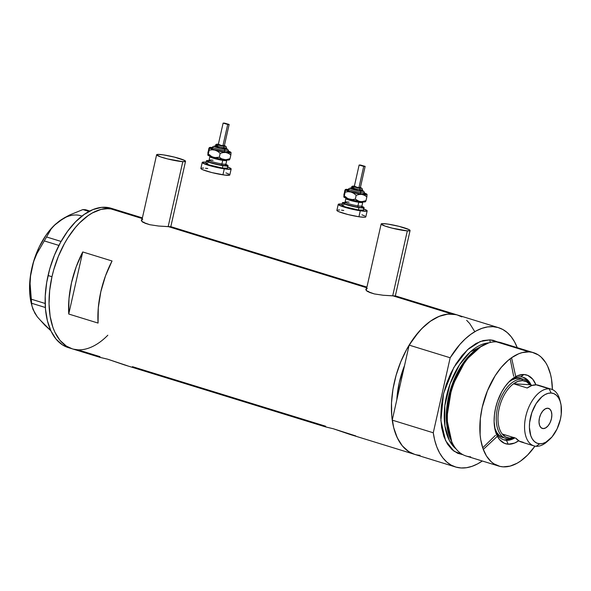 <?xml version="1.0" encoding="UTF-8"?>
<svg xmlns="http://www.w3.org/2000/svg" width="591" height="591" viewBox="0 0 591 591"><rect width="100%" height="100%" fill="white"/><g stroke="black" fill="none" stroke-linecap="round" stroke-linejoin="round"><path stroke-width="0.89" d="M168.154 226.678L182.804 161.653A14.827 1.677 -167.3 0 1 166.455 158.639A14.827 1.677 -167.3 0 1 156.615 154.783A14.827 1.677 -167.3 0 1 159.356 154.428A14.827 1.677 -167.3 0 1 175.712 157.442A14.827 1.677 -167.3 0 1 185.544 161.299A14.827 1.677 -167.3 0 1 182.804 161.653L168.154 226.678M392.683 295.892L407.332 230.867A14.827 1.677 -167.3 0 1 390.983 227.853A14.827 1.677 -167.3 0 1 381.151 223.996A14.827 1.677 -167.3 0 1 383.884 223.642A14.827 1.677 -167.3 0 1 400.24 226.656A14.827 1.677 -167.3 0 1 410.073 230.512A14.827 1.677 -167.3 0 1 407.332 230.867L392.683 295.892M171.154 226.767L158.669 226.043L149.841 224.72L145.061 223.25L142.076 221.529L141.286 220.022L142.734 219.209M395.682 295.98L383.197 295.256L374.369 293.934L369.589 292.464L366.605 290.742L365.814 289.235L367.27 288.423M355.789 435.929L333.405 428.778L325.56 426.901L333.405 428.778L349.924 434.415L414.527 454.331A72.892 40.919 -72.9 0 1 395.519 377.42A72.892 40.919 -72.9 0 1 451.916 314.02L393.2 295.921L451.916 314.02A72.892 40.919 -72.9 0 1 457.471 315.018A72.892 40.919 107.1 0 0 409.135 345.122L404.54 365.526L399.272 382.547L396.827 399.73A64.242 36.058 -72.9 0 1 404.54 365.526L409.135 345.122L450.172 357.769A72.892 40.919 -72.9 0 1 498.508 327.665A72.892 40.919 -72.9 0 1 517.236 347.663M127.316 365.733L107.71 359.202L99.857 357.333L107.71 359.202L124.575 364.95L325.567 426.909M109.557 208.49A72.892 40.919 107.1 0 0 53.153 271.89A72.892 40.919 107.1 0 0 72.161 348.793A72.892 40.919 -72.9 0 1 51.964 276.728L53.722 269.814L58.376 256.317L64.389 243.706L67.832 237.877L75.426 227.476L79.504 222.992L88.029 215.693L92.395 212.945L101.12 209.377L109.557 208.49L142.246 218.567L109.557 208.49L113.561 209.066L105.397 208.593L101.12 209.377L92.395 212.945L88.029 215.693L79.504 222.992L75.426 227.476L67.832 237.877L64.389 243.706L58.376 256.317L53.722 269.814L51.964 276.728A72.892 40.919 -72.9 0 1 115.105 209.48A72.892 40.919 107.1 0 0 109.557 208.49M366.775 287.773L168.664 226.708L366.775 287.773M420.075 455.321A72.892 40.919 -72.9 0 1 414.527 454.331L455.558 466.979A72.892 40.919 -72.9 0 1 433.269 432.782L392.232 420.135A72.892 40.919 107.1 0 0 414.527 454.331M68.748 314.035A72.892 40.919 -72.9 0 1 82.74 251.951L112.046 260.986A72.892 40.919 107.1 0 0 98.062 323.07L68.748 314.035L82.74 251.951L112.046 260.986L105.479 275.916L100.817 291.784L98.298 307.778L98.062 323.07L68.748 314.035L68.984 298.743L71.504 282.749L76.165 266.881L82.74 251.951L68.748 314.035M395.933 296.061L383.197 295.256L374.369 293.934L367.838 291.607L365.925 289.93L366.265 288.718M171.405 226.848L158.669 226.043L149.841 224.72L143.31 222.393L141.397 220.716L141.737 219.505M100.012 356.661L77.709 349.783L73.705 349.207L77.709 349.783M325.707 426.237L132.428 366.656M414.572 454.339L408.662 451.583L402.308 445.843L397.255 437.754L393.687 427.625L391.744 415.85L391.501 402.87L392.963 389.196L396.088 375.344L400.742 361.855L406.756 349.244L413.885 337.986L421.871 328.53L430.396 321.231L439.135 316.362L447.756 314.124L455.927 314.597M466.654 320.322L469.682 323.499L474.743 331.588M72.205 348.808L66.303 346.045L59.95 340.305L54.889 332.223L52.909 327.392L50.139 316.384L49.046 303.944L49.659 290.558L51.964 276.728L48.056 275.517L51.964 276.728L49.659 290.558L49.046 303.944L50.139 316.384L52.909 327.392L54.889 332.223L59.95 340.305L66.303 346.045L72.205 348.808M367.181 291.393L368.614 291.415M142.653 222.179L144.078 222.201M407.332 230.867L410.065 230.534L409.171 229.67L398.955 226.323L388.021 224.1L382.458 223.612L381.151 223.974L385.007 226.065L392.269 228.185L407.332 230.867M182.804 161.653L185.537 161.321L184.643 160.457L174.426 157.11L163.493 154.886L157.93 154.399L156.622 154.761L160.479 156.851L167.741 158.972L182.804 161.653M113.125 208.963A72.892 40.919 107.1 0 0 111.197 208.276A72.892 40.919 107.1 0 0 48.056 275.517A72.892 40.919 107.1 0 0 68.253 347.589L72.161 348.793A72.892 40.919 -72.9 0 0 107.821 335.223M58.827 221.455L69.731 214.947L82.88 209.576L88.99 211.46L82.88 209.576L85.621 209.731L89.817 211.031L85.621 209.731L82.88 209.576L69.731 214.947L63.917 218.057L54.505 225.178L58.827 221.455A56.832 31.899 107.1 0 1 81.957 216.092M61.072 241.446L46.563 236.976L51.107 229.027L54.505 225.178L51.107 229.027L46.563 236.976L61.072 241.446M40.417 320.27L50.848 330.731L44.946 325.323L37.329 316.865L34.758 313.023L32.01 306.219L31.626 303.257L45.344 307.49L31.626 303.257L30.089 283.628L30.555 275.886L31.833 268.218L33.96 260.771L36.827 253.775L44.288 240.921L58.923 245.428L44.288 240.921L46.563 236.976L36.827 253.775L33.96 260.771L31.833 268.218A56.832 31.899 107.1 0 0 31.345 303.634L33.015 309.477L37.329 316.865L34.699 312.654M31.626 303.257L31.168 299.157L45.152 303.471L31.168 299.157L30.089 283.628L30.555 275.886L33.731 261.045L39.058 247.282L46.105 235.078L50.124 229.825L56.012 223.76M56.034 223.745A56.832 31.899 107.1 0 0 55.946 223.819A56.832 31.899 107.1 0 0 31.833 268.218L30.488 275.428L29.557 289.442L29.978 296.017L31.36 303.708M109.653 207.855L101.489 207.382L92.868 209.62L84.121 214.489L75.596 221.788L67.618 231.251L60.481 242.502L54.468 255.113L49.814 268.61L46.696 282.454L45.226 296.135L45.47 309.108L47.413 320.891L50.981 331.012L56.042 339.101L62.395 344.841L68.297 347.604M518.676 440.805A35.948 20.183 -72.9 0 1 508.26 444.218L506.421 440.317A32.741 18.38 107.1 0 0 514.842 437.901A32.741 18.38 -72.9 0 1 506.421 440.317L505.054 439.896A32.741 18.38 107.1 0 0 510.676 438.891M531.132 385.073A32.741 18.38 107.1 0 0 520.73 376.851L523.966 374.524A35.948 20.183 -72.9 0 1 535.926 384.83L532.727 379.2L527.829 375.425L523.966 374.524L520.73 376.851A32.741 18.38 -72.9 0 1 523.22 377.302A32.741 18.38 -72.9 0 1 531.132 385.073M548.197 440.642A29.653 16.644 -72.9 0 1 536.214 446.301A29.653 16.644 -72.9 0 1 533.954 445.895A29.653 16.644 -72.9 0 1 526.226 414.616A29.653 16.644 -72.9 0 1 549.172 388.819A29.653 16.644 107.1 0 0 525.739 416.581A29.653 16.644 107.1 0 0 536.214 446.301L539.709 443.789A26.189 14.701 -72.9 0 1 530.452 417.542A26.189 14.701 -72.9 0 1 551.152 393.022L549.172 388.819L536.273 384.844A29.653 16.644 107.1 0 0 527.224 387.992L513.542 383.773A29.653 16.644 -72.9 0 1 522.592 380.634L521.883 379.134L518.957 378.225A30.887 17.338 -72.9 0 0 508.733 382.104L511.68 380.116L515.382 378.602L518.957 378.225A30.887 17.338 -72.9 0 1 521.306 378.646M528.243 381.904A32.741 18.38 107.1 0 0 522.525 377.11M517.251 347.693L514.495 341.746L511.141 336.678L507.248 332.585L502.875 329.519L498.08 327.54L492.953 326.675L487.575 326.934L482.027 328.315L476.398 330.797L470.783 334.343L465.265 338.894L459.931 344.376L450.172 357.769L433.269 432.782L392.232 420.135L396.827 399.73A64.242 36.058 -72.9 0 1 404.54 365.526L392.232 420.135L393.665 427.559L395.778 434.304L398.533 440.251L401.887 445.318L405.781 449.411L410.161 452.477L414.948 454.457M470.672 456.836A59.299 33.288 -72.9 0 1 452.159 442.652A59.299 33.288 -72.9 0 1 481.997 345.853A59.299 33.288 -72.9 0 1 496.58 341.879A59.299 33.288 107.1 0 0 450.689 393.458A59.299 33.288 107.1 0 0 466.159 456.023L498.649 466.04A59.299 33.288 -72.9 0 1 483.179 403.468A59.299 33.288 -72.9 0 1 529.071 351.889L496.58 341.879L529.071 351.889A59.299 33.288 -72.9 0 1 533.584 352.701A59.299 33.288 -72.9 0 1 552.4 389.587L551.499 379.067L550.539 374.421L547.635 366.184L545.722 362.667L541.053 357.016L538.349 354.932L532.328 352.362L529.071 351.889L522.208 352.613L518.669 353.795L511.555 357.754L508.053 360.488L501.301 367.336L495.125 375.802L487.435 390.806L482.212 407.406L480.335 418.657L480.114 434.732L480.734 439.674L482.987 448.628L486.511 456.067L491.173 461.719L493.877 463.802L499.905 466.38L503.163 466.846A59.299 33.288 -72.9 0 1 498.649 466.04M481.997 345.853L480.439 346.762A57.748 32.416 107.1 0 0 451.384 441.019L452.159 442.652M511.555 357.762L515.751 376.585M497.356 436.254L483.283 449.455M490.641 342.374A2.467 2.024 93.3 0 1 489.983 339.847L497.703 341.975L493.249 340.313L489.983 339.847A2.467 2.024 -86.7 0 0 490.641 342.374M482.714 447.83L495.48 435.331M513.675 376.297L510.166 358.774M488.75 342.869A56.832 31.899 107.1 0 0 448.503 388.531A56.832 31.899 107.1 0 0 456.06 448.924L449.374 440.509L444.912 425.919L444.816 405.795L450.106 383.758L459.517 364.758L470.384 351.844L488.75 342.869M451.155 440.539A56.832 31.899 -72.9 0 1 479.973 347.035L464.94 360.702L451.369 386.75L446.308 417.601L451.155 440.539M461.837 316.872L457.042 314.892L451.916 314.02L446.537 314.279L440.989 315.668L435.36 318.15L429.746 321.696L424.227 326.239L418.893 331.728L409.135 345.122L450.172 357.769L433.269 432.782L434.703 440.206L436.815 446.951L439.571 452.905L442.925 457.966L446.818 462.059L451.192 465.124L455.986 467.104L461.113 467.969L466.491 467.71L472.039 466.329L477.668 463.846L482.3 461.002A72.892 40.919 -72.9 0 1 461.113 467.969A72.892 40.919 -72.9 0 1 455.558 466.979M462.952 454.701L457.715 453.312L452.093 449.677L447.431 444.026L443.9 436.579L441.647 427.625L440.753 417.505L441.255 406.608L443.132 395.357L446.308 384.187L450.667 373.512L456.045 363.76L462.221 355.294L468.966 348.439L476.028 343.467L483.12 340.564L489.983 339.847L480.165 341.517L467.511 349.732L453.858 367.395L443.575 393.473L440.879 420.615L445.584 440.657L454.043 451.243L462.952 454.701M396.827 399.73L404.54 365.526L399.272 382.547L396.827 399.73M533.584 352.701L501.094 342.684A59.299 33.288 107.1 0 0 496.58 341.879A59.299 33.288 -72.9 0 1 505.283 344.56M534.966 446.146A59.299 33.288 -72.9 0 1 503.163 466.846L510.026 466.129L517.125 463.226L520.671 460.987L527.608 455.048L534.966 446.146M518.876 440.664L514.569 443.058L508.26 444.218L504.404 443.316L499.498 439.541L497.009 435.552L495.243 430.558L494.12 421.605L494.423 415L495.561 408.182L497.489 401.407L501.693 391.892L505.209 386.344L509.147 381.675L513.35 378.077L517.664 375.677L523.966 374.524A35.948 20.183 -72.9 0 0 510.816 380.094A35.948 20.183 -72.9 0 0 495.251 430.58L495.251 430.58A35.948 20.183 -72.9 0 0 508.26 444.218L506.421 440.317A32.741 18.38 -72.9 0 1 503.931 439.874A32.741 18.38 -72.9 0 1 494.933 429.184A32.741 18.38 107.1 0 0 506.421 440.317L505.054 439.896L508.844 439.497M481.214 346.326L465.811 360.141L451.856 386.802L446.693 418.45L451.775 441.817M503.251 439.638A32.741 18.38 107.1 0 0 505.054 439.896M509.767 381.069A32.741 18.38 -72.9 0 1 520.73 376.851A32.741 18.38 107.1 0 0 509.767 381.069M528.553 382.384L525.975 379.259M503.177 437.702L499.218 435.434L496.787 432.486L494.667 427.744A30.887 17.338 -72.9 0 0 503.111 437.68L503.044 437.658M540.314 386.012L549.172 388.819A29.653 16.644 -72.9 0 1 551.425 389.225L538.527 385.251A29.653 16.644 107.1 0 0 536.273 384.844L531.811 385.517L527.224 387.992L513.542 383.773L530.009 384.726A29.653 16.644 -72.9 0 0 522.592 380.634L518.13 381.306L513.542 383.773A29.653 16.644 107.1 0 0 499.166 408.388A29.653 16.644 107.1 0 0 502.217 434.016A29.653 16.644 -72.9 0 1 499.166 408.388A29.653 16.644 -72.9 0 1 513.542 383.773L530.009 384.726L526.64 381.793L522.592 380.634L521.883 379.134A30.887 17.338 -72.9 0 1 524.239 379.555A30.887 17.338 -72.9 0 1 530.674 384.933A30.887 17.338 107.1 0 0 521.883 379.134A30.887 17.338 107.1 0 0 497.482 408.049A30.887 17.338 107.1 0 0 508.393 439.002A30.887 17.338 -72.9 0 1 506.044 438.581A30.887 17.338 -72.9 0 1 497.984 405.995A30.887 17.338 -72.9 0 1 521.883 379.134L518.957 378.225L522.267 379.001M543.136 428.586L541.009 427.677L539.561 425.357L539.007 421.981L539.42 418.059L540.758 414.188L542.804 410.959L545.249 408.869L547.724 408.226A10.498 5.895 -72.9 0 1 548.522 408.366A10.498 5.895 -72.9 0 1 551.263 419.447A10.498 5.895 -72.9 0 1 543.136 428.586A10.498 5.895 -72.9 0 1 542.331 428.438A10.498 5.895 -72.9 0 1 539.598 417.364A10.498 5.895 -72.9 0 1 547.724 408.226L549.844 409.135L551.292 411.454L551.854 414.83L551.433 418.753L550.095 422.624L548.049 425.845L545.604 427.943L543.136 428.586M523.316 442.327L519.275 441.159L515.899 438.227L502.217 434.016L505.593 436.941L509.641 438.108L508.393 439.002A30.887 17.338 107.1 0 0 514.384 437.761A30.887 17.338 -72.9 0 1 508.393 439.002L509.641 438.108A29.653 16.644 -72.9 0 1 502.217 434.016L515.899 438.227A29.653 16.644 107.1 0 0 521.063 441.92L533.954 445.895M513.727 437.562A29.653 16.644 -72.9 0 1 509.641 438.108L514.104 437.436M530.009 384.726L532.181 385.398L530.009 384.726M551.425 389.225A29.653 16.644 -72.9 0 1 560.238 401.592A29.653 16.644 107.1 0 0 559.899 400.07A29.653 16.644 107.1 0 0 549.172 388.819L551.152 393.022L548.116 393.34L544.983 394.618L541.866 396.812L536.155 403.579L531.856 412.599L529.625 422.506L529.403 427.323L530.792 435.744L532.351 439.032L534.412 441.529L536.894 443.132L539.709 443.789L542.737 443.472L545.87 442.194L551.972 436.971L557.069 428.918L560.401 419.27L561.228 414.306L561.058 405.02L560.061 401.067L558.502 397.78L556.441 395.283L553.959 393.672L551.152 393.022A26.189 14.701 -72.9 0 1 560.63 402.951A26.189 14.701 -72.9 0 1 549.29 439.734A26.189 14.701 -72.9 0 1 539.709 443.789L536.214 446.301A29.653 16.644 107.1 0 0 547.059 441.706L549.29 439.734M215.604 145.393A5.563 0.628 12.7 0 0 223.856 147.72A1.234 0.672 -81.5 0 0 223.494 146.258A4.322 0.488 -167.3 0 1 217.946 144.906A4.322 0.488 -167.3 0 1 218.338 144.33M226.885 150.897A9.264 1.049 -167.3 0 1 224.942 152.101A1.234 0.672 98.5 0 1 224.58 150.639A8.03 0.909 12.7 0 0 228.274 150.587A8.03 0.909 12.7 0 1 224.58 150.639A1.234 0.672 -81.5 0 0 224.218 149.183A6.796 0.768 -167.3 0 1 215.855 147.181A6.796 0.768 -167.3 0 1 215.412 146.08L214.112 146.236L215.094 146.893L221.788 148.747L226.767 149.405L227.284 149.065L225.599 148.282M223.915 147.92L226.161 148.962L226.434 147.757A5.563 0.628 -167.3 0 1 223.856 147.72A5.563 0.628 -167.3 0 1 218.301 146.494A5.563 0.628 -167.3 0 1 215.582 145.32L215.316 146.516A5.563 0.628 12.7 0 0 218.035 147.691A5.563 0.628 12.7 0 0 223.583 148.917L223.856 147.72A6.796 0.768 -167.3 0 1 227.365 149.183A6.796 0.768 -167.3 0 1 224.218 149.183A1.234 0.672 98.5 0 1 224.58 150.639A8.03 0.909 12.7 0 1 212.664 147.277A8.03 0.909 12.7 0 0 224.58 150.639A1.234 0.672 -81.5 0 0 224.942 152.101L213.573 149.39L211.268 148.319L212.871 147.868M222.859 145.999L227.72 124.442L223.125 123.105L224.558 123.127L229.145 124.465L227.72 124.442L222.859 145.999L218.264 144.655L224.292 146.021L222.859 145.999M218.98 144.396C216.838 143.916 215.708 144.219 215.582 145.32A5.563 0.628 -167.3 0 1 218.168 145.356M224.676 164.232A9.884 1.116 -167.3 0 1 222.29 165.406A1.234 0.672 98.5 0 1 221.928 163.943A8.651 0.983 12.7 0 0 225.91 163.892M226.715 160.294A8.651 0.983 -167.3 0 1 222.733 160.353A8.651 0.983 -167.3 0 1 214.097 158.447A8.651 0.983 -167.3 0 1 209.871 156.615L209.635 155.677M210.167 160.966L208.446 160.944L209.066 160.205A8.651 0.983 12.7 0 0 213.292 162.037A8.651 0.983 12.7 0 0 221.928 163.943L222.733 160.353L221.928 163.943A8.651 0.983 12.7 0 0 225.939 164.01L226.745 160.412A8.651 0.983 -167.3 0 1 222.733 160.353A8.651 0.983 -167.3 0 1 209.901 156.726M206.385 160.855L205.845 163.256A11.118 1.256 12.7 0 0 211.275 165.613A11.118 1.256 12.7 0 0 222.379 168.058L222.918 165.665A11.118 1.256 -167.3 0 1 211.822 163.219A11.118 1.256 -167.3 0 1 206.385 160.855A11.118 1.256 -167.3 0 1 208.874 160.619L206.385 160.841L209.28 162.414L222.918 165.665L222.379 168.058L208.741 164.808L205.845 163.242L207.899 162.99M202.225 162.436L200.881 168.428A14.827 1.677 12.7 0 0 208.128 171.567A14.827 1.677 12.7 0 0 222.925 174.833L224.277 168.849A14.827 1.677 -167.3 0 1 209.473 165.583A14.827 1.677 -167.3 0 1 202.225 162.436A14.827 1.677 -167.3 0 1 206.089 162.17L202.233 162.422L206.089 164.512L216.151 167.297L224.277 168.849L222.925 174.833A14.827 1.677 12.7 0 0 229.803 174.943L231.155 168.96A14.827 1.677 -167.3 0 1 224.277 168.849L230.763 169.225L230.978 168.598L227.291 166.884M207.788 154.783L210.16 156.26L218.884 158.676L226.464 159.954L229.426 159.688M228.976 159.26L228.481 158.986M209.037 154.576L208.039 154.665M209.199 154.96L209.812 154.886M227.779 167.061A14.827 1.677 -167.3 0 1 231.155 168.96M227.535 168.154L222.379 168.058A11.118 1.256 12.7 0 0 227.535 168.139L228.074 165.746A11.118 1.256 -167.3 0 1 222.918 165.665L227.786 165.945L227.941 165.48L225.932 164.468A11.118 1.256 -167.3 0 1 228.074 165.746M207.759 168.531L205.498 168.236M203.622 168.073L202.188 168.043M201.265 168.154L201.058 168.782L203.023 169.846L211.992 172.616L225.186 175.135L229.796 174.966M228.902 174.101L225.947 172.875M225.444 164.527L226.87 165.487L225.998 165.731L216.875 164.372L209.015 162.074L207.596 161.114L208.601 160.87A9.884 1.116 -167.3 0 0 210.721 162.702A9.884 1.116 -167.3 0 0 222.29 165.406A1.234 0.672 -81.5 0 1 221.928 163.943A8.651 0.983 12.7 0 1 209.088 160.324A8.651 0.983 12.7 0 1 213.078 160.264M229.441 158.816L229.404 159.363L229.441 158.816M229.5 159.777L229.98 158.809L227.114 159.622L224.27 159.681A11.118 1.256 12.7 0 0 229.323 159.88L229.515 159.769M207.759 155.005L207.773 155.027A11.118 1.256 12.7 0 0 207.773 155.027A11.118 1.256 12.7 0 0 213.425 157.302A11.118 1.256 12.7 0 0 224.27 159.681L221.625 158.802L219.305 157.213L216.372 157.649L213.425 157.302L210.699 156.031L208.283 154.059L207.81 155.019L208.8 148.636L209.28 147.676L215.043 150.121L227.047 152.655L230.992 152.663L227.653 150.853M207.929 154.879L207.936 152.493L209.28 147.676L209.155 150.203L212.088 149.774L215.043 150.121A11.118 1.256 -167.3 0 1 209.354 147.757A11.118 1.256 -167.3 0 1 209.458 147.565A11.118 1.256 -167.3 0 1 212.494 147.506L209.406 147.602L209.155 150.203L212.088 149.774L215.043 150.121L217.769 151.392L220.177 153.364L223.036 152.552L225.888 152.493A11.118 1.256 -167.3 0 1 215.043 150.121L217.769 151.392L220.177 153.364L223.036 152.552L225.888 152.493L228.525 153.372L230.845 154.953L231.044 152.508A11.118 1.256 -167.3 0 1 225.888 152.493L228.525 153.372L230.845 154.953L231.044 152.508A11.118 1.256 -167.3 0 0 231.007 152.419L231.022 152.441M227.897 151.281L229.123 151.946L228.998 152.338L224.942 152.101A9.264 1.049 -167.3 0 1 214.06 149.553A9.264 1.049 -167.3 0 1 212.154 147.853M228.281 151.067A11.118 1.256 -167.3 0 1 231.007 152.419M229.98 158.809L230.845 154.953L229.98 158.809L225.688 159.762L221.625 158.802L219.305 157.213L220.177 153.364L219.305 157.213L214.895 157.598L212.021 156.778L208.283 154.059L209.155 150.203L208.283 154.059M218.411 144.337L217.06 144.381L218.182 144.994L223.494 146.258A1.234 0.672 98.5 0 1 223.856 147.72L223.583 148.917A5.563 0.628 12.7 0 0 226.161 148.954L220.539 148.334L215.316 146.509M216.343 146.383L217.894 146.553M226.434 147.757L226.08 146.538L224.373 145.667A4.322 0.488 -167.3 0 1 223.494 146.258L225.496 146.295L223.753 145.482M223.043 145.445L224.255 145.947M223.125 123.105L229.145 124.472L223.125 123.105L218.264 144.662L219.697 144.684M223.856 147.72A5.563 0.628 12.7 0 0 226.412 147.684M351.608 187.317A5.563 0.628 12.7 0 0 359.86 189.645A1.234 0.672 -81.5 0 0 359.498 188.182A4.322 0.488 -167.3 0 1 353.957 186.83A4.322 0.488 -167.3 0 1 354.349 186.254M362.896 192.821A9.264 1.049 -167.3 0 1 360.946 194.025A1.234 0.672 98.5 0 1 360.584 192.563A8.03 0.909 12.7 0 0 364.285 192.511A8.03 0.909 12.7 0 1 360.584 192.563A1.234 0.672 -81.5 0 0 360.222 191.107A6.796 0.768 -167.3 0 1 351.859 189.105A6.796 0.768 -167.3 0 1 351.423 188.004L350.293 188.041L350.529 188.551L356.499 190.391L362.771 191.329L363.295 190.989L361.603 190.206M362.268 190.45A6.796 0.768 -167.3 0 1 360.222 191.107A1.234 0.672 98.5 0 1 360.584 192.563A8.03 0.909 12.7 0 1 348.668 189.201A8.03 0.909 12.7 0 0 360.584 192.563A1.234 0.672 -81.5 0 0 360.946 194.025L349.577 191.314L347.168 190.006L348.882 189.8M358.863 187.923L363.724 166.367L359.129 165.029L360.562 165.052L365.157 166.389L363.724 166.367L358.863 187.923L354.275 186.586L360.296 187.945L358.863 187.923M354.984 186.32C352.842 185.84 351.711 186.143 351.593 187.244L351.32 188.44A5.563 0.628 12.7 0 0 354.039 189.615A5.563 0.628 12.7 0 0 359.587 190.841L359.86 189.645A5.563 0.628 -167.3 0 1 354.312 188.418A5.563 0.628 -167.3 0 1 351.593 187.244A5.563 0.628 -167.3 0 1 354.172 187.281M360.68 206.156A9.884 1.116 -167.3 0 1 358.294 207.33A1.234 0.672 98.5 0 1 357.932 205.867A8.651 0.983 12.7 0 0 361.914 205.816M362.726 202.218A8.651 0.983 -167.3 0 1 358.744 202.277A8.651 0.983 -167.3 0 1 350.108 200.371A8.651 0.983 -167.3 0 1 345.883 198.539L345.639 197.601M346.171 202.898L344.457 202.868L345.07 202.129A8.651 0.983 12.7 0 0 349.296 203.961A8.651 0.983 12.7 0 0 357.932 205.867L358.744 202.277L357.932 205.867A8.651 0.983 12.7 0 0 361.943 205.934L362.756 202.336A8.651 0.983 -167.3 0 1 358.744 202.277A8.651 0.983 -167.3 0 1 345.912 198.657M342.388 202.779L341.849 205.18A11.118 1.256 12.7 0 0 347.286 207.537A11.118 1.256 12.7 0 0 358.39 209.982L358.929 207.589A11.118 1.256 -167.3 0 1 347.826 205.143A11.118 1.256 -167.3 0 1 342.388 202.779A11.118 1.256 -167.3 0 1 344.878 202.543L342.396 202.772L345.284 204.338L358.929 207.589L358.39 209.982L344.745 206.732L341.982 205.446L342.145 204.974L343.91 204.914M338.237 204.36L336.885 210.352A14.827 1.677 12.7 0 0 344.132 213.499A14.827 1.677 12.7 0 0 358.936 216.764L360.281 210.773A14.827 1.677 -167.3 0 1 345.484 207.507A14.827 1.677 -167.3 0 1 338.237 204.36A14.827 1.677 -167.3 0 1 342.093 204.094L338.244 204.346L342.093 206.436L352.162 209.221L360.281 210.773L358.936 216.764A14.827 1.677 12.7 0 0 365.814 216.867L367.159 210.884A14.827 1.677 -167.3 0 1 360.281 210.773L366.775 211.15L366.981 210.529L363.302 208.808M343.792 196.707L347.131 198.524L354.895 200.6L362.475 201.878L365.43 201.612M364.987 201.184L364.492 200.918M345.041 196.507L344.043 196.589M345.203 196.892L345.824 196.81M363.79 208.985A14.827 1.677 -167.3 0 1 367.159 210.884M363.539 210.078L358.39 209.982A11.118 1.256 12.7 0 0 363.546 210.064L364.086 207.67A11.118 1.256 -167.3 0 1 358.929 207.589L363.79 207.869L363.953 207.404L361.936 206.392A11.118 1.256 -167.3 0 1 364.086 207.67M343.763 210.462L341.509 210.16M339.626 209.997L338.2 209.968M337.276 210.086L337.062 210.706L339.027 211.77L348.003 214.54L358.936 216.764L364.499 217.252L365.807 216.89M364.913 216.025L361.951 214.799M361.448 206.451L362.874 207.411L361.049 207.64L352.879 206.296L345.026 204.006L343.6 203.045L344.605 202.794A9.884 1.116 -167.3 0 0 346.725 204.626A9.884 1.116 -167.3 0 0 358.294 207.33A1.234 0.672 -81.5 0 1 357.932 205.867A8.651 0.983 12.7 0 1 345.1 202.248A8.651 0.983 12.7 0 1 349.082 202.196M365.445 200.741L365.415 201.287L365.445 200.741M365.504 201.701L365.984 200.733L363.125 201.546L360.274 201.605A11.118 1.256 12.7 0 0 365.334 201.812L365.519 201.694M343.763 196.929L343.777 196.951A11.118 1.256 12.7 0 0 343.777 196.951A11.118 1.256 12.7 0 0 349.429 199.226A11.118 1.256 12.7 0 0 360.274 201.605L357.636 200.726L355.317 199.137L352.384 199.573L349.429 199.226L346.703 197.955L344.294 195.983L343.814 196.951L344.804 190.561L345.284 189.6L351.047 192.045L363.051 194.579L367.055 194.432L363.657 192.777M343.94 196.803L343.94 194.417L345.284 189.6L345.159 192.134L348.092 191.698L351.047 192.045A11.118 1.256 -167.3 0 1 345.358 189.681A11.118 1.256 -167.3 0 1 345.462 189.489A11.118 1.256 -167.3 0 1 348.505 189.438L345.41 189.526L345.159 192.134L348.092 191.698L351.047 192.045L353.773 193.316L356.181 195.289L359.047 194.476L361.891 194.417A11.118 1.256 -167.3 0 1 351.047 192.045L353.773 193.316L356.181 195.289L359.047 194.476L361.891 194.417L364.536 195.296L366.856 196.884L367.055 194.432A11.118 1.256 -167.3 0 1 361.891 194.417L364.536 195.296L366.856 196.884L367.055 194.432A11.118 1.256 -167.3 0 0 367.011 194.343L367.026 194.365M363.908 193.205L365.135 193.87L365.002 194.262L360.946 194.025A9.264 1.049 -167.3 0 1 350.071 191.477A9.264 1.049 -167.3 0 1 348.158 189.777M364.292 192.991A11.118 1.256 -167.3 0 1 367.011 194.343M365.984 200.733L366.856 196.884L365.984 200.733L361.692 201.686L358.907 201.272L355.317 199.137L356.181 195.289L355.317 199.137L352.384 199.573L348.033 198.702L344.294 195.983L345.159 192.134L344.294 195.983M359.926 189.844L362.165 190.893L358.634 190.686L351.327 188.433M352.347 188.307L353.906 188.477M359.587 190.841A5.563 0.628 12.7 0 0 362.172 190.886L362.438 189.689A5.563 0.628 -167.3 0 1 359.86 189.645L359.587 190.841M354.415 186.261L353.329 186.564L357.127 187.731L361.123 188.33L359.756 187.406M359.055 187.369L360.259 187.872M359.129 165.029L365.157 166.396L359.129 165.029L354.275 186.586L355.708 186.608M362.438 189.689L362.084 188.463L360.377 187.598A4.322 0.488 -167.3 0 1 359.498 188.182A1.234 0.672 98.5 0 1 359.86 189.645A5.563 0.628 12.7 0 0 362.423 189.608M141.67 221.115L156.615 154.783M366.198 290.329L381.151 223.996M99.864 357.333L72.161 348.793M395.859 296.025L498.508 327.665M366.922 287.108L171.331 226.811M142.394 217.894L111.197 208.276M395.305 296.047L410.073 230.512M170.777 226.833L185.544 161.299M521.232 378.624L524.239 379.555M559.899 400.07L560.63 402.951M226.833 150.89L228.554 151.651L228.303 150.099L226.264 148.504M213.883 147.972L211.999 147.92L212.893 146.627L215.42 146.058M224.617 164.224L226.176 164.941L225.939 164.01M226.745 160.412L227.365 159.673M209.066 160.205L209.871 156.615M224.292 146.021L229.145 124.465M362.837 192.814L364.558 193.575L364.307 192.023L362.268 190.428M349.894 189.896L348.01 189.844L348.904 188.551L351.423 187.982M360.621 206.148L362.187 206.865L361.943 205.934M362.756 202.336L363.369 201.597M345.07 202.129L345.883 198.539M360.296 187.945L365.157 166.389"/></g></svg>
